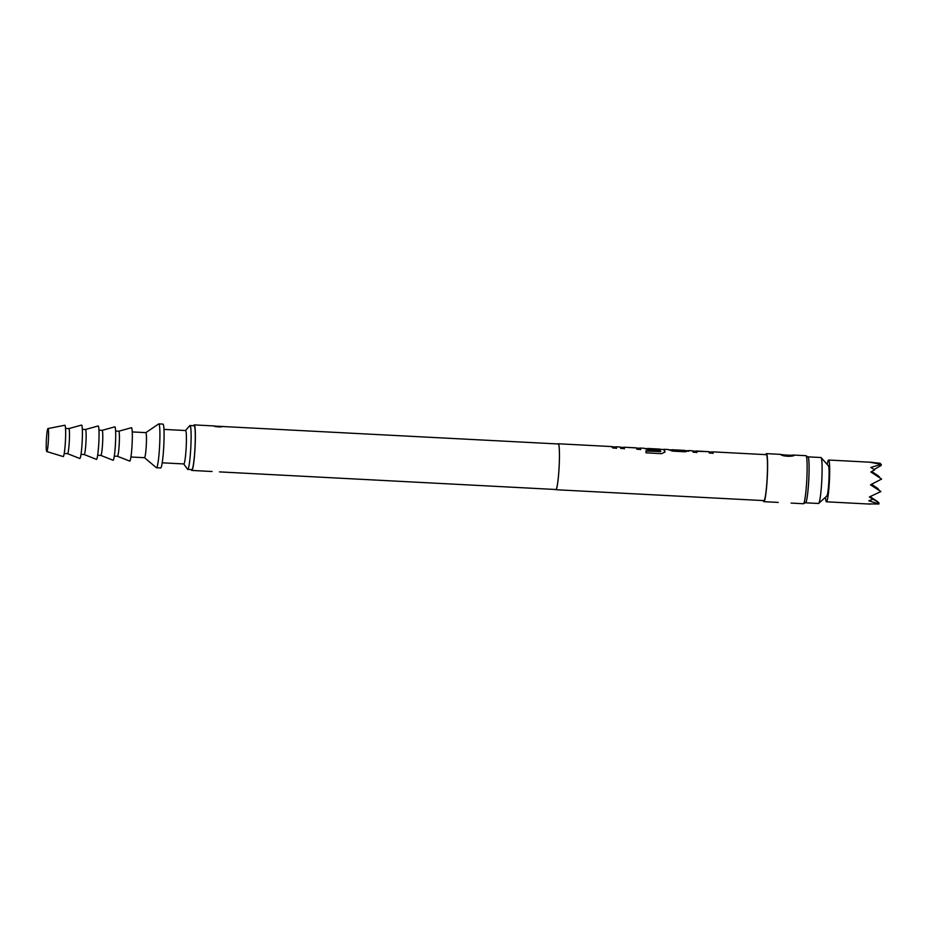 <?xml version="1.0" encoding="UTF-8"?>
<svg xmlns="http://www.w3.org/2000/svg" width="928" height="928" viewBox="0 0 928 928"><rect width="100%" height="100%" fill="white"/><g stroke="black" fill="none" stroke-linecap="round" stroke-linejoin="round"><path stroke-width="1.39" d="M696.418 451.228L696.835 452.597M711.312 451.994L712.6 451.924L713.064 453.247L709.352 453.05L708.702 451.658L696.371 451.286M712.02 452.11L713.052 453.444M672.243 450.022L684.748 450.463M688.448 450.869L687.903 451.17L688.669 451.24M647.744 448.676L658.694 449.616L658.961 450.614M644.508 448.502L647.698 448.734M663.74 449.581L664.958 452.168M663.033 449.465L664.32 449.604M624.01 447.435L624.416 448.804M620.368 447.238L623.964 447.493M639.601 448.317L640.633 449.651M638.893 448.201L640.181 448.34M616.041 447.076L615.484 447.377L616.041 447.076L616.494 448.386M193.639 425.72A22.794 2.018 93 0 1 194.219 424.908A22.794 2.018 93 0 1 194.37 424.989A22.794 2.018 93 0 1 194.996 448.676A22.794 2.018 93 0 1 191.829 470.438A22.794 2.018 93 0 1 191.678 470.357A22.794 2.018 93 0 1 191.342 469.58M219.46 471.888L555.895 489.508A22.794 2.018 93 0 1 555.744 489.439M558.122 444.048A22.794 2.018 93 0 1 558.285 443.978A22.794 2.018 93 0 1 558.436 444.06A22.794 2.018 93 0 1 559.062 467.747A22.794 2.018 93 0 1 555.895 489.508M222.395 426.451C220.678 427.193 218.01 427.089 214.403 426.138L222.395 426.451M221.734 426.834L217.941 426.776M214.206 426.022L221.734 426.776M558.006 443.967A23.003 2.042 93 0 1 558.296 443.77A23.003 2.042 93 0 1 558.447 443.851A23.003 2.042 93 0 1 559.085 467.758A23.003 2.042 93 0 1 555.884 489.717A23.003 2.042 93 0 1 555.733 489.648A23.003 2.042 93 0 1 555.628 489.497M766.168 454.732A23.003 2.042 93 0 1 766.331 454.674A23.003 2.042 93 0 1 766.493 454.755A23.003 2.042 93 0 1 767.12 478.662A23.003 2.042 93 0 1 763.93 500.621A23.003 2.042 93 0 1 763.767 500.54M696.383 451.078L696.847 452.4L693.135 452.203L692.601 450.88M688.472 450.66L685.467 451.797L672.464 451.124L668.543 449.616M664.332 449.396L664.982 451.982L661.676 453.664L646.085 452.841L645.9 450.869L660.597 451.634L660.028 449.106L647.524 448.444L658.706 449.419L658.973 450.416L648.324 449.86L644.334 448.352M640.192 448.131L640.656 449.454L636.944 449.256L636.295 447.864L623.79 447.203L624.44 448.607L620.728 448.41L620.194 447.087M616.053 446.867L615.496 447.168L616.053 446.867L616.517 448.189L612.805 447.992L612.341 446.67L611.784 446.971L612.341 446.67M636.48 447.934L623.813 447.203M660.214 449.187L647.547 448.444M672.255 449.813L671.698 450.115L672.429 450.092M765.716 454.639A24.047 2.134 93 0 1 766.389 453.63A24.047 2.134 93 0 1 766.551 453.711A24.047 2.134 93 0 1 767.212 478.709A24.047 2.134 93 0 1 763.872 501.665A24.047 2.134 93 0 1 763.709 501.584A24.047 2.134 93 0 1 763.303 500.586M791.108 503.08L803.404 503.73A24.047 2.134 -87 0 0 803.509 503.707A24.047 2.134 -87 0 0 806.768 480.159A24.047 2.134 -87 0 0 806.084 455.776A24.047 2.134 -87 0 0 806.026 455.729A24.047 2.134 -87 0 0 805.922 455.694A24.047 2.134 -87 0 0 805.748 455.764M794.055 455.149C795.145 456.483 783.336 456.866 781.098 454.708L780.784 454.384C779.682 454.581 790.238 455.671 793.602 455.056L805.922 455.694M807.986 457.017A22.84 2.03 93 0 1 808.033 457.052A22.84 2.03 93 0 1 808.091 457.086A22.84 2.03 93 0 1 808.74 480.24A22.84 2.03 93 0 1 805.643 502.616A22.84 2.03 93 0 1 805.388 502.558M780.657 454.453C779.485 454.465 791.213 455.799 793.602 455.056L786.747 455.718M807.801 456.901A23.003 2.042 93 0 1 807.94 456.854A23.003 2.042 93 0 1 808.102 456.936A23.003 2.042 93 0 1 808.729 480.843A23.003 2.042 93 0 1 805.539 502.802A23.003 2.042 93 0 1 805.4 502.744M820.781 457.597A23.003 2.042 93 0 1 820.944 457.527A23.003 2.042 93 0 1 821.106 457.608A23.003 2.042 93 0 1 821.118 457.632A23.003 2.042 93 0 1 821.779 480.611A23.003 2.042 93 0 1 818.728 503.394A23.003 2.042 93 0 1 818.542 503.486A23.003 2.042 93 0 1 818.38 503.405M826.651 496.004A15.161 1.346 -87 0 0 826.871 496.004A15.161 1.346 -87 0 0 828.878 480.982A15.161 1.346 -87 0 0 828.449 465.844A15.161 1.346 -87 0 0 828.437 465.821M867.506 503.892L878.897 504.02L868.805 500.772L872.97 499.229L869.408 496.956L880.858 491.55L870.499 484.81L881.6 479.057L870.893 471.981L874.721 469.788L870.789 467.468L881.264 464.313L869.977 462.26L880.208 463.258L880.162 464.023M825.537 497.222A20.915 1.856 -87 0 0 826.303 501.723A20.915 1.856 -87 0 0 826.442 501.804A20.915 1.856 -87 0 0 829.354 481.841A20.915 1.856 -87 0 0 828.774 460.102A20.915 1.856 -87 0 0 828.634 460.033A20.915 1.856 -87 0 0 827.254 464.487M158.375 424.351A21.959 1.949 93 0 1 158.676 423.934A21.959 1.949 93 0 1 158.804 423.887A21.959 1.949 93 0 1 158.955 423.968A21.959 1.949 93 0 1 159.558 446.786A21.959 1.949 93 0 1 156.507 467.747A21.959 1.949 93 0 1 156.38 467.7A21.959 1.949 93 0 1 156.356 467.677M162.818 424.166A21.959 1.949 93 0 1 162.968 424.108A21.959 1.949 93 0 1 163.119 424.189A21.959 1.949 93 0 1 163.722 447.006A21.959 1.949 93 0 1 160.672 467.967A21.959 1.949 93 0 1 160.521 467.898M145.742 432.668A12.551 1.114 93 0 1 145.754 432.657A12.551 1.114 93 0 1 145.835 432.634A12.551 1.114 93 0 1 145.916 432.68A12.551 1.114 93 0 1 146.264 445.718A12.551 1.114 93 0 1 144.524 457.701A12.551 1.114 93 0 1 144.455 457.666A12.551 1.114 93 0 1 144.432 457.655M118.703 431.253A12.551 1.114 93 0 1 118.761 431.218A12.551 1.114 93 0 1 118.877 431.265A12.551 1.114 93 0 1 119.213 444.303A12.551 1.114 93 0 1 117.473 456.286A12.551 1.114 93 0 1 117.45 456.274A12.551 1.114 93 0 1 117.392 456.24M131.277 427.843A16.727 1.485 93 0 1 131.451 427.704A16.727 1.485 93 0 1 131.602 427.75A16.727 1.485 93 0 1 132.043 445.394A16.727 1.485 93 0 1 129.7 461.1A16.727 1.485 93 0 1 129.63 461.054M102.057 430.383A12.551 1.114 93 0 1 102.115 430.348A12.551 1.114 93 0 1 102.231 430.395A12.551 1.114 93 0 1 102.579 443.433A12.551 1.114 93 0 1 100.839 455.416A12.551 1.114 93 0 1 100.804 455.404A12.551 1.114 93 0 1 100.746 455.37M114.631 426.973A16.727 1.485 93 0 1 114.805 426.834A16.727 1.485 93 0 1 114.968 426.88A16.727 1.485 93 0 1 115.408 444.512A16.727 1.485 93 0 1 113.054 460.23A16.727 1.485 93 0 1 112.984 460.184M85.411 429.513A12.551 1.114 93 0 1 85.469 429.478A12.551 1.114 93 0 1 85.585 429.525A12.551 1.114 93 0 1 85.933 442.563A12.551 1.114 93 0 1 84.193 454.534A12.551 1.114 93 0 1 84.158 454.534A12.551 1.114 93 0 1 84.1 454.5M97.997 426.103A16.727 1.485 93 0 1 98.159 425.964A16.727 1.485 93 0 1 98.322 426.01A16.727 1.485 93 0 1 98.762 443.642A16.727 1.485 93 0 1 96.408 459.36A16.727 1.485 93 0 1 96.338 459.314M68.776 428.643A12.551 1.114 93 0 1 68.823 428.608A12.551 1.114 93 0 1 68.95 428.643A12.551 1.114 93 0 1 69.287 441.693A12.551 1.114 93 0 1 67.547 453.664A12.551 1.114 93 0 1 67.512 453.664A12.551 1.114 93 0 1 67.466 453.63M81.351 425.233A16.727 1.485 93 0 1 81.513 425.082A16.727 1.485 93 0 1 81.676 425.14A16.727 1.485 93 0 1 82.116 442.772A16.727 1.485 93 0 1 79.773 458.49A16.727 1.485 93 0 1 79.692 458.444M48.082 428.597A11.507 1.021 93 0 1 48.384 440.684A11.507 1.021 93 0 1 46.771 451.53A11.507 1.021 93 0 1 46.725 451.495A11.507 1.021 93 0 1 46.4 439.663A11.507 1.021 93 0 1 47.978 428.562A11.507 1.021 93 0 1 48.082 428.597M64.693 425.36A15.683 1.392 93 0 1 64.832 425.256A15.683 1.392 93 0 1 64.972 425.302A15.683 1.392 93 0 1 65.389 441.786A15.683 1.392 93 0 1 63.197 456.576A15.683 1.392 93 0 1 63.116 456.53M185.461 430.58A16.727 1.485 93 0 1 185.577 430.534A16.727 1.485 93 0 1 185.693 430.592A16.727 1.485 93 0 1 186.145 447.98A16.727 1.485 93 0 1 183.825 463.942A16.727 1.485 93 0 1 183.721 463.884M189.393 426.462A21.959 1.949 93 0 1 189.788 425.65A21.959 1.949 93 0 1 190.02 425.523A21.959 1.949 93 0 1 190.159 425.604A21.959 1.949 93 0 1 190.762 448.421A21.959 1.949 93 0 1 187.723 469.382A21.959 1.949 93 0 1 187.572 469.313A21.959 1.949 93 0 1 187.514 469.243A21.959 1.949 93 0 1 187.456 469.15M194.022 425.801A21.959 1.949 93 0 1 194.172 425.743A21.959 1.949 93 0 1 194.323 425.824A21.959 1.949 93 0 1 194.926 448.642A21.959 1.949 93 0 1 191.876 469.603A21.959 1.949 93 0 1 191.725 469.533M65.528 428.434L68.858 428.608A12.551 1.114 93 0 1 68.858 428.608L81.513 425.082M82.325 429.304L85.504 429.478A12.551 1.114 93 0 1 85.504 429.478L98.159 425.964M98.971 430.186L102.15 430.348A12.551 1.114 93 0 1 102.15 430.348L114.805 426.834M115.606 431.056L118.796 431.218A12.551 1.114 93 0 1 118.796 431.218L131.451 427.704M870.986 484.567L880.858 491.55M878.387 489.52L871.044 484.532M871.264 484.428L878.654 489.358M879.118 477.027L871.311 471.749M871.253 471.772L881.6 479.057M871.531 471.621L879.396 476.876M869.803 496.77L878.967 502.895L869.524 496.898M870.104 496.631L877.911 501.851L869.861 496.747M877.331 488.476L871.38 484.37M878.062 475.983L871.624 471.563M874.246 469.475L881.194 465.427L881.264 464.313M869.501 496.909L872.97 499.229M878.897 504.02L878.967 502.895M871.52 484.3L877.598 488.314M871.705 471.517L878.34 475.832M645.888 451.054L660.829 451.542M672.406 450.289L684.922 450.741M784.392 455.81L790.807 456.228M692.787 451.031L696.22 451.205M708.992 451.878L712.437 452.052M668.647 449.767L672.081 449.941M684.864 450.614L688.298 450.788M660.318 449.326L664.158 449.523M636.585 448.085L640.018 448.259M612.445 446.82L615.89 446.994M191.829 470.438L212.06 471.505M214.554 426.172C217.082 426.95 219.588 427.1 222.07 426.636L214.623 426.486M558.285 443.978L216.966 426.219M555.884 489.717L763.93 500.621M558.296 443.77L612.178 446.6M615.925 446.797L620.101 447.006M640.03 448.05L644.241 448.27M664.17 449.314L668.38 449.535M672.092 449.732L684.597 450.393M688.309 450.579L692.52 450.799M712.449 451.843L766.331 454.674M696.232 450.996L708.737 451.658M763.872 501.665L778.244 502.419M805.643 502.616L803.509 503.707M793.591 455.636L788.939 456.356L781.074 454.906M805.539 502.802L818.542 503.486M828.449 465.844L821.118 457.632M826.871 496.004L818.728 503.394M870.487 504.113L826.442 501.804M156.507 467.747L160.672 467.967M144.49 457.701L156.38 467.7M130.941 456.994L144.524 457.701M114.295 456.112L117.473 456.286L129.7 461.1M100.816 455.416L113.054 460.23M97.649 455.242L100.839 455.416M84.17 454.534L96.408 459.36M81.014 454.372L84.193 454.534M67.535 453.664L79.773 458.49M64.218 453.49L67.547 453.664M46.771 451.53L63.197 456.576M162.203 462.817L183.825 463.942M187.723 469.382L191.876 469.603M190.02 425.523L194.172 425.743M183.744 463.942L187.514 469.243M185.496 430.522L189.788 425.65M163.954 429.397L185.577 430.534M47.978 428.562L64.832 425.256M132.252 431.926L145.835 432.634L158.676 423.934M158.804 423.887L162.968 424.108M872.668 462.341L828.634 460.033M807.94 456.854L820.944 457.527M808.033 457.052L806.026 455.729M766.389 453.63L780.75 454.384M194.219 424.908L214.438 425.964"/></g></svg>
